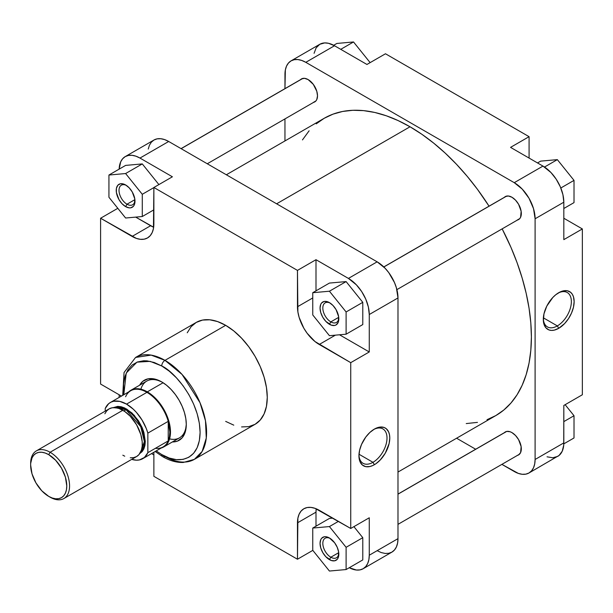 <?xml version="1.0" encoding="UTF-8"?>
<svg xmlns="http://www.w3.org/2000/svg" width="613" height="613" viewBox="0 0 613 613"><rect width="100%" height="100%" fill="white"/><g stroke="black" fill="none" stroke-linecap="round" stroke-linejoin="round"><path stroke-width="0.92" d="M557.34 325.909A19.846 11.455 120 0 0 571.362 302.002A19.846 11.455 120 0 0 558.014 293.137A19.846 11.455 -60 0 1 567.255 292.524A19.846 11.455 -60 0 1 570.297 308.423A19.846 11.455 -60 0 1 557.34 325.909L543.363 317.841L557.34 325.909A19.846 11.455 -60 0 1 547.417 326.898A19.846 11.455 -60 0 1 543.317 318.584A19.846 11.455 120 0 0 557.34 325.909L558.727 328.315L557.34 325.909M558.727 292.707A21.807 12.589 -60 0 1 574.143 301.611A21.807 12.589 -60 0 1 558.727 328.315L564.627 323.557L568.512 318.63L571.546 312.998L573.484 307.159L574.143 301.611L573.484 296.822L572.327 294.263L570.649 292.332L567.293 290.761L563.201 290.884L560.236 291.918L555.715 294.784L552.826 297.466L546.804 306.094L543.969 313.864L543.379 321.12L543.969 324.2L545.899 327.809L548.942 329.924L551.455 330.415L554.252 330.139L558.727 328.315A21.807 12.589 -60 0 1 543.302 319.411A21.807 12.589 -60 0 1 558.727 292.707L558.727 292.707M504.353 197.332A13.264 7.662 60 0 1 511.939 197.248L508.353 195.999L505.304 196.589L504.139 197.562M504.353 432.686A13.264 7.662 60 0 1 511.939 432.602L510.108 431.751L506.729 431.414L504.139 432.908M300.531 79.659A13.264 7.662 60 0 1 308.124 79.575L304.531 78.326L301.489 78.916L300.324 79.889M291.068 60.863L319.787 44.282A29.478 17.018 -120 0 1 334.522 45.745L305.803 62.327L514.253 182.674L305.803 62.327A29.478 17.018 60 0 0 291.068 60.863A29.478 17.018 60 0 0 284.961 74.357L284.961 88.647L285.359 69.897L286.547 66.066L288.47 63.016L291.068 60.863L294.225 59.699L297.826 59.553L301.742 60.442L305.803 62.327L334.522 45.745L366.949 64.465L334.522 45.745L328.476 43.285L324.698 42.91L319.787 44.282L316.139 47.852L314.078 53.316M563.822 202.198L562.926 194.689L560.305 186.796L556.198 179.188L550.957 172.529L542.972 166.092L510.552 147.373L542.972 166.092L514.253 182.674L522.23 189.111L528.996 198.237L533.517 208.65L535.103 218.78L535.103 459.474L534.697 463.941L533.517 467.773L531.586 470.822L528.996 472.975L525.839 474.14L522.23 474.286L518.322 473.397L501.878 464.37L514.253 471.512A29.478 17.018 60 0 0 528.996 472.975L559.087 455.436L562.236 451.191L563.722 445.199L563.822 405.454L563.822 442.892L535.103 459.474L535.103 218.78L563.822 202.198L563.822 239.637L563.822 202.198A29.478 17.018 -120 0 0 542.972 166.092L514.253 182.674A29.478 17.018 60 0 1 535.103 218.78L563.822 202.198M547.041 456.815L552.803 457.765L557.715 456.394A29.478 17.018 -120 0 0 563.822 442.892L535.103 459.474A29.478 17.018 60 0 1 528.996 472.975M475.673 449.237L456.593 438.226L475.673 449.237M284.961 140.944L284.961 118.907L284.961 140.944M313.335 102.425L315.917 100.93L316.791 99.559L317.503 95.82L316.791 91.268L313.335 84.41L308.124 79.575A13.264 7.662 60 0 1 317.503 95.82A13.264 7.662 60 0 1 313.634 102.356M517.15 455.444L518.575 454.923L520.606 452.578L521.142 446.632L518.575 439.598L515.533 435.498L511.939 432.602A13.264 7.662 60 0 1 521.318 448.846A13.264 7.662 60 0 1 517.449 455.375M517.15 220.098L519.74 218.603L520.606 217.232L521.142 211.278L518.575 204.252L515.533 200.144L511.939 197.248A13.264 7.662 60 0 1 521.318 213.493A13.264 7.662 60 0 1 517.449 220.029M582.35 394.757L582.35 228.94L563.822 218.243L582.35 228.94L582.35 394.757L563.822 405.454L582.35 394.757M529.08 158.07L529.08 136.676L385.477 53.768L529.08 136.676L510.552 147.373L529.08 136.676L529.08 158.07M563.822 239.637L582.35 228.94L563.822 239.637M366.949 64.465L385.477 53.768L366.949 64.465M565.14 404.695L574.013 415.729L574.013 437.966L563.807 443.858L574.013 437.966L574.013 415.729L563.822 421.614L574.013 415.729L565.14 404.695M540.658 161.127L557.34 159.633L574.013 180.383L574.013 202.619L563.822 208.497L574.013 202.619L574.013 180.383L560.811 187.999L574.013 180.383L557.34 159.633L544.513 167.042L557.34 159.633L540.658 161.127L537.517 162.943L540.658 161.127M336.844 43.454L353.517 41.96L370.129 62.626L353.517 41.96L340.744 49.339L353.517 41.96L336.844 43.454L333.679 45.278L336.844 43.454M410.028 126.776L276.624 203.8L410.028 126.776L421.928 134.324L433.705 143.143L445.26 153.15L456.478 164.261L467.244 176.36L477.458 189.325L489.044 206.167A171.632 99.091 -120 0 0 410.028 126.776A171.632 99.091 -120 0 0 324.216 118.278L333.035 114.141L342.606 111.466L352.82 110.294L363.586 110.631L374.804 112.47L386.351 115.803L398.136 120.585L410.028 126.776M397.99 472.056L495.848 415.56A171.632 99.091 -120 0 0 502.147 228.864L510.943 247.323L517.065 262.655L522.153 278.026L526.169 293.29L529.065 308.301L530.812 322.913L531.394 336.989L530.812 350.383L529.065 362.98L526.169 374.65L522.153 385.286L517.065 394.78L510.943 403.04L503.848 409.99L495.848 415.56L487.021 419.698M302.47 139.91L309.121 130.799M316.216 123.849L324.216 118.278L226.35 174.774M477.458 422.372L466.24 423.575M330.154 303.067A11.302 6.521 -120 0 0 322.836 308.423A11.302 6.521 -120 0 0 330.821 321.879L329.426 324.285A13.264 7.662 60 0 1 320.047 308.032A13.264 7.662 60 0 1 329.426 302.623L333.02 305.519L336.062 309.619L338.629 316.653L338.092 322.599L336.062 324.944L334.644 325.465L331.258 325.135L325.84 321.388L322.798 317.281L320.76 312.592L320.047 308.032L320.76 304.301L321.633 302.929L324.216 301.435L327.603 301.772L329.426 302.623A13.264 7.662 60 0 1 338.813 318.867A13.264 7.662 60 0 1 329.426 324.285L330.821 321.879A11.302 6.521 60 0 1 323.434 311.917A11.302 6.521 60 0 1 325.166 302.86A11.302 6.521 60 0 1 330.154 303.067M330.154 538.421A11.302 6.521 -120 0 0 322.836 543.777A11.302 6.521 -120 0 0 330.821 557.225L329.426 559.631A13.264 7.662 60 0 1 320.047 543.386A13.264 7.662 60 0 1 329.426 537.969L334.644 542.804L337.227 547.286L338.629 551.999L338.092 557.953L337.227 559.324L334.644 560.818L331.258 560.481L325.84 556.734L322.798 552.635L320.76 547.945L320.047 543.386L320.76 539.655L321.633 538.283L324.216 536.789L325.84 536.72L329.426 537.969A13.264 7.662 60 0 1 338.813 554.221A13.264 7.662 60 0 1 329.426 559.631L330.821 557.225A11.302 6.521 60 0 1 323.434 547.271A11.302 6.521 60 0 1 325.166 538.214A11.302 6.521 60 0 1 330.154 538.421M126.332 185.394A11.302 6.521 -120 0 0 119.014 190.75A11.302 6.521 -120 0 0 126.998 204.206L125.611 206.612A13.264 7.662 60 0 1 116.232 190.359A13.264 7.662 60 0 1 125.611 184.95L129.197 187.846L132.247 191.946L134.814 198.98L134.278 204.926L133.412 206.297L130.822 207.792L129.197 207.861L125.611 206.612L122.018 203.715L118.976 199.608L116.409 192.582L116.409 188.352L117.811 185.256L120.401 183.762L123.78 184.099L125.611 184.95A13.264 7.662 60 0 1 134.99 201.194A13.264 7.662 60 0 1 125.611 206.612L126.998 204.206A11.302 6.521 60 0 1 119.619 194.244A11.302 6.521 60 0 1 121.351 185.187A11.302 6.521 60 0 1 126.332 185.394M358.957 454.976A19.846 11.455 120 0 0 372.972 462.309L374.359 464.715A21.807 12.589 -60 0 1 358.942 455.811A21.807 12.589 -60 0 1 374.359 429.1L369.884 432.449L365.792 437.046L361.54 444.417L359.609 450.256L358.942 455.811L360.115 461.949L362.444 465.083L365.792 466.662L369.884 466.531L372.85 465.497L375.876 463.757L380.267 459.949L385.271 453.199L389.117 443.559L389.784 438.004L389.485 434.701L388.611 431.866L386.282 428.725L384.144 427.491L380.267 427.046L374.359 429.1A21.807 12.589 -60 0 1 389.784 438.004A21.807 12.589 -60 0 1 374.359 464.715L372.972 462.309A19.846 11.455 -60 0 1 363.049 463.29A19.846 11.455 -60 0 1 358.957 454.976M130.944 390.228A32.757 18.911 60 0 1 147.319 391.853A32.757 18.911 -120 0 0 128.799 391.845A32.757 18.911 60 0 1 130.944 390.228L146.752 381.094A32.757 18.911 60 0 1 162.445 382.336A32.757 18.911 -120 0 0 140.883 389.186M161.74 381.914L154.614 379.026L148.101 378.819L142.768 381.324L139.611 385.225A34.719 20.045 60 0 1 161.74 381.914L161.74 381.914A34.719 20.045 60 0 1 186.291 424.441L185.823 418.641L184.421 412.511L182.153 406.304L179.103 400.243L175.379 394.573L171.134 389.5L166.529 385.225L161.74 381.914M358.996 454.241L372.972 462.309L358.996 454.241M241.583 426.924L248.778 426.64L255.085 424.303A58.825 33.968 -120 0 0 264.096 377.164A58.825 33.968 -120 0 0 225.668 325.327L164.981 360.36A58.825 33.968 60 0 1 203.416 412.204A58.825 33.968 60 0 1 194.398 459.344L202.144 451.436L206.274 438.042L205.478 420.763L200.007 402.703L182.061 374.459L164.981 360.36A4.582 2.651 120 0 0 161.74 365.976C172.958 370.673 199.577 399.331 200.099 432.41C199.577 464.892 172.958 462.815 161.74 454.555A4.582 2.651 120 0 0 162.69 456.654A4.582 2.651 -60 0 1 161.74 454.555L156.215 450.9M134.898 199.639L126.998 204.206L134.898 199.639M338.721 552.665L330.821 557.225L338.721 552.665M338.721 317.312L330.821 321.879L338.721 317.312M194.398 459.344A58.825 33.968 60 0 1 164.981 456.424A4.582 2.651 -60 0 1 162.69 456.654C169.717 460.723 176.575 462.669 183.279 462.47L194.398 459.344L255.085 424.303L260.257 420.012L264.096 413.928L266.463 406.289L267.268 397.377L266.463 387.546L264.096 377.164L260.257 366.643L255.085 356.375L248.778 346.766L241.583 338.177L233.783 330.936L225.668 325.327A58.825 33.968 -120 0 0 196.252 322.415L191.08 326.706L187.233 332.79M125.228 156.606A29.478 17.018 60 0 1 139.971 158.07L168.69 141.488L139.971 158.07L172.399 176.789L153.871 187.486L153.871 223.86A30.788 17.777 60 0 1 147.488 237.951A30.788 17.777 60 0 1 132.094 236.426L100.593 218.243L100.593 384.06L121.435 396.09L100.593 384.06L100.593 218.243L136.347 238.396L140.431 239.323L144.193 239.177L147.488 237.951L150.2 235.706L152.208 232.526L153.449 228.519L153.871 187.486L297.466 270.394L315.994 259.697L315.994 290.838L315.994 259.697L348.422 278.417L377.141 261.835L168.69 141.488A29.478 17.018 -120 0 0 153.955 140.025L125.228 156.606A29.478 17.018 60 0 0 119.144 169.142L120.715 161.809L122.638 158.759L125.228 156.606L128.393 155.441L131.994 155.296L135.902 156.185L139.971 158.07L172.399 176.789L153.871 187.486L297.466 270.394L297.887 311.91L299.121 317.342L303.841 328.223L307.144 333.257L314.99 341.541L350.736 362.658L350.736 528.475L314.99 508.323L310.906 507.395L307.144 507.541L303.841 508.767L301.136 511.012L299.121 514.2L297.887 518.2L297.466 559.232L153.871 476.324L153.871 452.256L153.871 476.324L297.466 559.232L312.814 550.374L297.466 559.232L297.466 522.858L315.994 512.161L316.208 508.782A30.788 17.777 -120 0 0 315.994 512.161L315.994 526.184L315.994 512.161L297.466 522.858A30.788 17.777 60 0 1 303.841 508.767A30.788 17.777 60 0 1 319.235 510.292L350.736 528.475L350.736 362.658L369.264 351.962L339.51 334.782L369.264 351.962L369.264 314.523L369.264 351.962L350.736 362.658L319.235 344.475L335.38 335.158L319.235 344.475A30.788 17.777 60 0 1 297.466 306.768L312.753 297.941L297.466 306.768L297.466 270.394L315.994 259.697L348.422 278.417L356.398 284.853L361.647 291.512L365.754 299.121L368.367 307.013L369.264 314.523L397.99 297.941L396.396 287.811L394.473 282.539L388.726 272.578L385.117 268.272L377.141 261.835L168.69 141.488L164.621 139.603L160.713 138.714L157.112 138.86L153.947 140.025L151.357 142.178L149.434 145.227L148.246 149.059M153.656 227.239L135.695 217.109L150.622 225.73A30.788 17.777 -120 0 0 153.656 227.239M158.897 184.582L142.285 163.916L125.611 165.403L142.285 163.916L158.897 184.582M119.129 397.431L119.129 394.757L119.129 397.431M153.871 454.93L151.549 453.597L153.871 454.93M369.264 555.225L368.865 559.684L367.677 563.516L365.754 566.565L363.164 568.718L360 569.883L356.398 570.029L349.264 567.722A29.478 17.018 60 0 0 363.164 568.718A29.478 17.018 60 0 0 369.264 555.225L369.264 517.778L369.264 555.225L397.99 538.643L397.99 297.941L397.99 538.643L369.264 555.225M362.781 559.922L362.781 537.685L353.908 526.644L362.781 537.685L362.781 559.922L346.107 569.546L346.107 547.309L329.426 526.567L312.753 528.054L312.753 550.29L329.426 571.04L346.107 569.546L362.781 559.922M332.813 518.131L329.426 518.429L312.753 528.054L312.753 550.29L329.426 571.04L346.107 569.546L346.107 547.309L362.781 537.685L346.107 547.309L329.426 526.567L338.43 521.372L329.426 526.567L312.753 528.054L329.426 518.429L332.813 518.131M362.781 324.568L362.781 302.332L346.107 281.589L329.426 283.076L312.753 292.707L312.753 314.944L329.426 335.686L346.107 334.2L346.107 311.963L329.426 291.213L312.753 292.707L312.753 314.944L329.426 335.686L346.107 334.2L362.781 324.568L346.107 334.2L346.107 311.963L362.781 302.332L362.781 324.568M122.73 395.347L124.048 372.52L135.573 357.448A58.825 33.968 60 0 1 164.981 360.36L225.668 325.327L217.554 321.564L209.746 319.794L202.558 320.078L196.252 322.415L135.573 357.448L151.12 355.103L164.981 360.36A4.582 2.651 -60 0 0 161.74 365.976L169.226 371.149L176.421 377.823L183.049 385.746L188.865 394.611L193.631 404.074L197.179 413.775L199.363 423.345L200.099 432.41L199.363 440.624L197.179 447.674L193.631 453.283L188.865 457.244L183.049 459.398L176.421 459.658L169.226 458.026L161.74 454.555M123.788 394.734L123.573 383.891L125.037 376.221L127.918 369.861L132.094 365.049L137.412 361.984L143.664 360.766L147.066 360.873L154.261 362.505L161.74 365.976L150.147 361.356L136.967 362.153L126.217 373.064L123.788 394.734M172.36 441.958L177.318 441.176L182.153 437.805L185.233 432.058L186.291 424.441A34.719 20.045 60 0 1 172.36 441.958M169.571 438.87A32.757 18.911 -120 0 0 186.283 423.621A32.757 18.911 60 0 1 179.509 437.828L163.694 446.961A32.757 18.911 60 0 1 161.227 448.011A32.757 18.911 -120 0 0 169.295 422.817A32.757 18.911 -120 0 0 147.319 391.853L163.096 382.742L147.319 391.853A32.757 18.911 60 0 1 168.721 420.71A32.757 18.911 60 0 1 163.694 446.961M377.141 550.673L381.209 552.558L385.117 553.447L388.726 553.301L391.883 552.137L394.473 549.984L396.396 546.934L397.584 543.103L397.99 538.643A29.478 17.018 -120 0 1 391.883 552.137L363.164 568.718M225.668 421.392L233.783 425.154M369.264 517.778L350.736 528.475L369.264 517.778M100.593 218.243L117.811 208.305L100.593 218.243M377.141 261.835L348.422 278.417A29.478 17.018 60 0 1 369.264 314.523L397.99 297.941A29.478 17.018 -120 0 0 377.141 261.835M132.094 236.426L150.622 225.73L132.094 236.426M338.782 318.017A11.302 6.521 60 0 1 336.468 322.438A11.302 6.521 60 0 1 330.821 321.879A11.302 6.521 -120 0 0 338.782 318.017M338.782 553.37A11.302 6.521 60 0 1 336.468 557.784A11.302 6.521 60 0 1 330.821 557.225A11.302 6.521 -120 0 0 338.782 553.37M134.96 200.344A11.302 6.521 60 0 1 132.653 204.765A11.302 6.521 60 0 1 126.998 204.206A11.302 6.521 -120 0 0 134.96 200.344M373.654 429.529A19.846 11.455 -60 0 1 382.895 428.916A19.846 11.455 -60 0 1 385.937 444.823A19.846 11.455 -60 0 1 372.972 462.309A19.846 11.455 120 0 0 387.002 438.395A19.846 11.455 120 0 0 373.654 429.529M362.781 302.332L346.107 311.963L329.426 291.213L346.107 281.589L362.781 302.332M346.107 281.589L329.426 291.213L312.753 292.707L329.426 283.076L346.107 281.589M108.938 197.271L125.611 218.013L142.285 216.527L142.285 194.29L125.611 173.54L108.938 175.034L108.938 197.271L125.611 218.013L142.285 216.527L153.871 209.838L142.285 216.527L142.285 194.29L153.871 187.601L142.285 194.29L125.611 173.54L142.285 163.916L125.611 173.54L108.938 175.034L125.611 165.403L108.938 175.034L108.938 197.271M30.665 464.309A27.516 15.884 60 0 1 36.351 450.892A27.516 15.884 60 0 1 50.105 452.256A27.516 15.884 60 0 1 68.081 476.5A27.516 15.884 60 0 1 63.859 498.545A27.516 15.884 60 0 1 50.105 497.181L48.718 496.384A25.547 14.75 60 0 1 30.65 465.091A25.547 14.75 60 0 1 48.718 454.662L50.105 452.256A27.516 15.884 -120 0 0 30.65 463.489L32.022 457.903L33.692 455.26L35.945 453.398L38.68 452.379L41.799 452.256L45.193 453.03L48.718 454.662L55.63 460.24L61.492 468.148L65.407 477.175L66.779 485.956L66.434 489.825L65.407 493.143L63.737 495.787L61.492 497.649L58.756 498.66L55.63 498.783L52.243 498.017L48.718 496.384L41.799 490.806L35.945 482.898L32.022 473.872L30.65 465.091M140.645 452.057L144.369 441.536L140.745 426.709L126.071 409.729L126.539 408.932L134.255 415.308L142.362 428.089L145.151 444.042L139.741 453.605L142.139 451.635L143.871 448.892L144.936 445.444L145.296 441.421L143.871 432.311L142.139 427.56L138.438 420.717L131.987 413.009L124.7 407.974L121.09 406.718L117.696 406.381L113.213 407.653L126.539 408.932L126.071 409.729A25.876 14.942 -120 0 0 115.006 407.645L126.071 409.729L123.956 410.955L126.071 409.729A25.876 14.942 -120 0 1 142.469 430.931A25.876 14.942 -120 0 1 140.645 452.057M125.611 396.741A32.428 18.719 60 0 1 146.921 392.351L126.539 404.113A32.428 18.719 60 0 1 147.848 433.115L168.23 421.346A32.428 18.719 -120 0 0 146.921 392.351A32.428 18.719 -120 0 0 130.707 390.742L110.325 402.511A32.428 18.719 60 0 1 126.539 404.113L133.274 409.17L136.454 412.442L142.086 420.112L146.354 428.709L147.848 433.115L147.848 452.67A32.428 18.719 60 0 1 142.752 458.677A32.428 18.719 60 0 1 131.711 459.375L136.454 460.187L139.412 459.934L144.415 457.49L147.848 452.67L147.848 433.115L168.23 421.346A32.428 18.719 60 0 1 168.23 440.908L147.848 452.67L168.23 440.908A32.428 18.719 60 0 1 155.388 448.318M130.278 457.788L133.642 457.65L136.592 456.562A27.516 15.884 -120 0 0 140.806 434.51A27.516 15.884 -120 0 0 122.83 410.266L50.105 452.256L122.83 410.266A27.516 15.884 -120 0 0 109.076 408.902L106.654 410.909L104.854 413.76M142.752 458.677L163.135 446.908A32.428 18.719 -120 0 0 168.23 440.908L169.441 436.808L169.847 432.065L168.23 421.346L168.23 440.908L168.23 421.346A32.428 18.719 60 0 0 146.921 392.351L126.539 404.113L119.803 401.392L113.658 401.247L110.984 402.159L108.654 403.691L105.229 408.511A32.428 18.719 60 0 1 110.325 402.511M122.83 455.198L124.738 456.187M63.859 498.545L136.592 456.562L139.005 454.555L141.45 450.003L142.193 446.111L142.193 441.705L140.806 434.51L136.592 424.786L130.278 416.273L124.738 411.476L119.037 408.503L115.39 407.676L112.026 407.814L109.076 408.902L36.351 450.892M105.229 411.124L105.229 408.511L105.229 411.124M50.105 497.181A27.516 15.884 -120 0 0 69.56 485.956A27.516 15.884 -120 0 0 50.105 452.256L48.718 454.662A25.547 14.75 60 0 1 66.779 485.956A25.547 14.75 60 0 1 48.718 496.384L50.105 497.181M506.66 196.076L383.845 266.984L506.66 196.076M302.845 78.403L181.134 148.675L302.845 78.403M506.66 431.429L397.99 494.17L506.66 431.429M162.69 456.654L155.158 451.513M396.895 289.627L519.533 218.826M383.792 266.939L506.43 196.137M207.271 163.763L315.71 101.153M181.065 148.63L302.607 78.456M397.99 524.353L519.533 454.179M397.99 494.093L506.43 431.483"/></g></svg>
